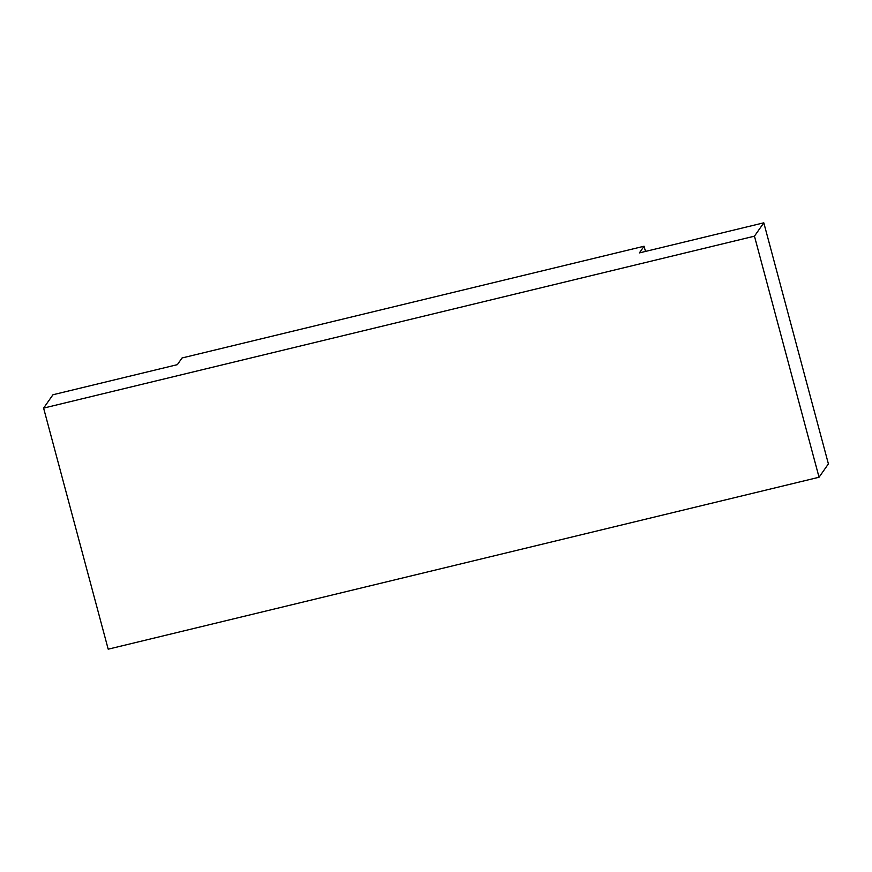 <?xml version="1.0" encoding="UTF-8"?>
<svg xmlns="http://www.w3.org/2000/svg" width="872" height="872" viewBox="0 0 872 872"><rect width="100%" height="100%" fill="white"/><g stroke="black" fill="none" stroke-linecap="round" stroke-linejoin="round"><path stroke-width="1.31" d="M43.6 408.107L754.454 236.17L763.807 222.818L828.4 463.893L819.048 477.246L108.193 649.182L43.6 408.107L52.952 394.754L177.354 364.66L182.03 357.978L644.081 246.231L645.476 251.441M763.807 222.818L639.405 252.902L644.081 246.231M754.454 236.17L819.048 477.246"/></g></svg>
